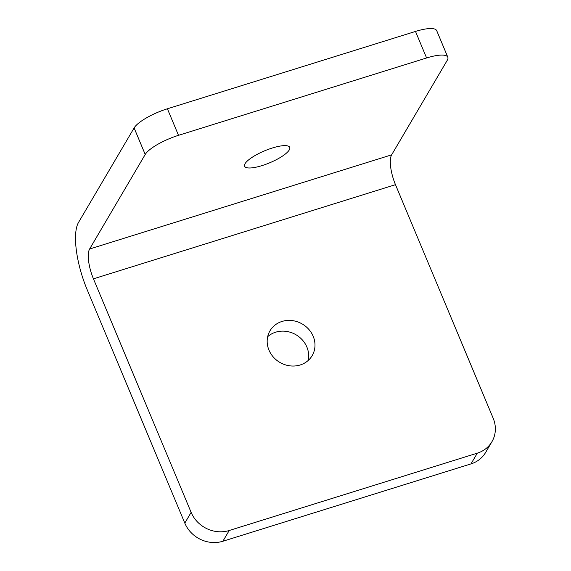 <?xml version="1.0" encoding="UTF-8"?>
<svg xmlns="http://www.w3.org/2000/svg" width="571" height="571" viewBox="0 0 571 571"><rect width="100%" height="100%" fill="white"/><g stroke="black" fill="none" stroke-linecap="round" stroke-linejoin="round"><path stroke-width="0.86" d="M245.052 163.699A24.467 6.502 157.3 0 0 244.595 166.247A24.467 6.502 157.3 0 0 265.808 164.32A24.467 6.502 157.3 0 0 289.276 149.916A24.467 6.502 157.3 0 0 289.74 147.368A24.467 6.502 157.3 0 0 268.52 149.295A24.467 6.502 157.3 0 0 245.052 163.699M268.97 350.109A24.467 22.233 -149.5 0 1 269.99 330.809A24.467 22.233 -149.5 0 1 292.281 320.595A24.467 22.233 -149.5 0 1 313.194 336.319A24.467 22.233 -149.5 0 1 312.173 355.619A24.467 22.233 -149.5 0 1 289.882 365.84A24.467 22.233 -149.5 0 1 268.97 350.109M267.678 336.676A24.467 22.233 -149.5 0 1 306.877 347.061A24.467 22.233 -149.5 0 1 308.169 360.494M470.982 463.902L477.299 453.16A29.842 27.115 30.5 0 0 491.917 441.747L485.6 452.489A29.842 27.115 -149.5 0 1 470.982 463.902L222.876 541.251A29.842 27.115 -149.5 0 1 184.811 523.122L87.12 289.583A53.71 17.308 -107.3 0 1 78.505 222.469L134.114 127.94A29.842 7.93 -22.7 0 1 167.396 108.783L178.502 135.327A29.842 7.93 157.3 0 0 145.212 154.477L134.114 127.94M184.811 523.122L191.128 512.38L93.437 278.834A23.875 7.694 -107.3 0 1 89.611 249.013L145.212 154.477M477.299 453.16L229.199 530.509L222.876 541.251M491.917 441.747A29.842 27.115 30.5 0 0 493.166 418.208L395.475 184.669A23.875 7.694 72.7 0 1 391.642 154.841L447.25 60.305A29.842 7.93 157.3 0 0 447.807 57.2A29.842 7.93 157.3 0 0 426.601 57.971L178.502 135.327M426.601 57.971L415.502 31.434L167.396 108.783M191.128 512.38A29.842 27.115 30.5 0 0 229.199 530.509M415.502 31.434A29.842 7.93 -22.7 0 1 436.708 30.663L447.807 57.2M89.611 249.013L391.642 154.841M395.475 184.669L93.437 278.834"/></g></svg>
